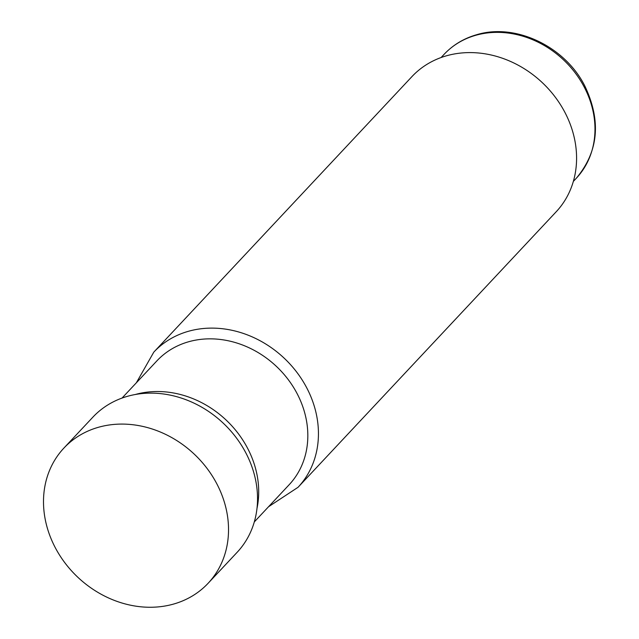 <?xml version="1.0" encoding="UTF-8"?>
<svg xmlns="http://www.w3.org/2000/svg" width="639" height="639" viewBox="0 0 639 639"><rect width="100%" height="100%" fill="white"/><g stroke="black" fill="none" stroke-linecap="round" stroke-linejoin="round"><path stroke-width="0.96" d="M411.939 76.608A98.837 84.723 43.1 0 1 446.541 55.777A98.837 84.723 43.1 0 1 557.384 100.051A98.837 84.723 43.1 0 1 556.194 211.765L298.054 487.285A98.837 84.723 -136.9 0 0 299.244 375.572A98.837 84.723 -136.9 0 0 188.401 331.298A98.837 84.723 -136.9 0 0 153.799 352.129L411.939 76.608M254.29 521.951L289.147 484.745A90.602 77.662 -136.9 0 0 300.538 400.853A90.602 77.662 -136.9 0 0 188.633 341.761A90.602 77.662 -136.9 0 0 156.914 360.851L122.049 398.057M256.974 508.532A93.901 80.49 -136.9 0 0 225.847 419.791A93.901 80.49 -136.9 0 0 135.268 394.511M208.146 583.247L237.149 552.296A98.837 84.723 -136.9 0 0 238.331 440.583A98.837 84.723 -136.9 0 0 127.496 396.308A98.837 84.723 -136.9 0 0 92.895 417.139L63.884 448.091A98.837 84.723 -136.9 0 0 62.702 559.804A98.837 84.723 -136.9 0 0 173.544 604.079A98.837 84.723 -136.9 0 0 208.146 583.247A98.837 84.723 -136.9 0 0 209.328 471.542A98.837 84.723 -136.9 0 0 98.486 427.267A98.837 84.723 -136.9 0 0 63.884 448.091M444.057 54.379A90.602 77.662 43.1 0 1 475.775 35.281A90.602 77.662 43.1 0 1 577.376 75.865A90.602 77.662 43.1 0 1 576.29 178.273C598.535 151.659 601.379 120.899 584.829 85.985C565.076 46.487 515.537 22.78 476.654 34.722C463.826 38.404 452.963 44.954 444.057 54.379L441.102 57.526M573.335 181.42L576.29 178.273M153.799 352.129L136.323 382.833M268.556 506.727L298.054 487.285"/></g></svg>
